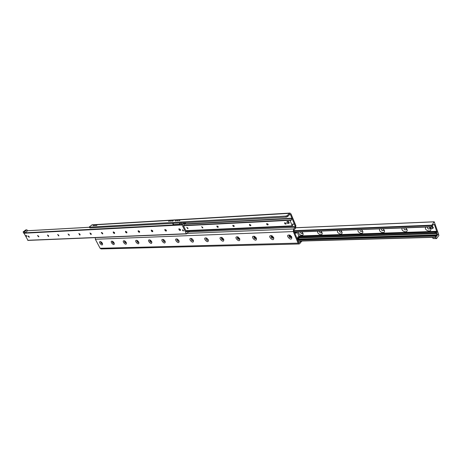 <?xml version="1.0" encoding="UTF-8"?>
<svg xmlns="http://www.w3.org/2000/svg" width="462" height="462" viewBox="0 0 462 462"><rect width="100%" height="100%" fill="white"/><g stroke="black" fill="none" stroke-linecap="round" stroke-linejoin="round"><path stroke-width="0.69" d="M291.718 236.942C292.521 243.162 283.42 233.749 290.015 235.181L291.718 236.942M290.228 235.297L289.131 235.441C288.975 237.07 289.714 237.751 291.337 237.485L291.406 236.382M289.166 235.406C289.062 236.983 289.795 237.664 291.372 237.439M273.683 237.537C274.619 243.566 265.685 234.575 271.922 235.77L273.683 237.537M272.176 235.897L271.217 236.053C271.055 237.624 271.766 238.305 273.348 238.08L273.354 237.306C272.343 237.451 271.893 237.018 271.991 236.013L272.176 235.897M271.252 236.018C271.142 237.543 271.852 238.219 273.383 238.04M256.346 238.109C257.392 243.971 248.637 235.343 254.556 236.348L256.346 238.109M254.833 236.48L253.99 236.636C253.834 238.167 254.522 238.837 256.052 238.652L256.196 237.815M254.031 236.602C253.915 238.08 254.602 238.756 256.087 238.611M239.674 238.663L239.72 238.767C240.598 244.306 232.317 235.995 237.861 236.902L239.674 238.663M238.161 237.046L237.422 237.202C237.266 238.687 237.93 239.351 239.42 239.201L239.582 238.467M237.462 237.168C237.352 238.606 238.017 239.27 239.455 239.166M223.625 239.189L223.718 239.414C224.417 244.629 216.597 236.602 221.8 237.445L223.625 239.189M222.124 237.595L221.471 237.745C221.315 239.183 221.962 239.847 223.406 239.732L223.579 239.085M221.512 237.711C221.402 239.108 222.043 239.766 223.441 239.691M208.171 239.703L208.293 240.021C208.841 244.947 201.444 237.185 206.341 237.97L208.171 239.703M206.676 238.126L206.11 238.271C205.954 239.668 206.578 240.327 207.981 240.24L208.154 239.674M206.144 238.236C206.035 239.593 206.664 240.246 208.021 240.2M193.266 240.194L193.422 240.598C193.849 245.253 186.827 237.745 191.441 238.484L193.266 240.194M191.794 238.64L191.291 238.779C191.141 240.136 191.747 240.789 193.116 240.731L193.289 240.234M191.332 238.744C191.228 240.061 191.834 240.708 193.151 240.69M178.898 240.667L179.077 241.147C179.395 245.553 172.713 238.282 177.079 238.975L178.898 240.667M177.443 239.137L176.998 239.27C176.854 240.592 177.443 241.233 178.777 241.199L178.944 240.771M177.038 239.235C176.94 240.517 177.529 241.158 178.811 241.164M165.026 241.124L165.223 241.672C165.46 245.848 159.078 238.796 163.213 239.455L165.026 241.124M163.594 239.616L163.202 239.743C163.063 241.025 163.64 241.666 164.934 241.655L165.096 241.28M163.242 239.714C163.15 240.956 163.721 241.591 164.969 241.614M151.628 241.562L151.842 242.175C152.004 246.136 145.905 239.299 149.832 239.917L151.628 241.562M150.219 240.084L149.879 240.2C149.74 241.453 150.306 242.082 151.565 242.094L151.721 241.765M149.919 240.171C149.827 241.378 150.387 242.007 151.6 242.053M138.681 241.99L138.912 242.648C139.01 246.419 133.166 239.772 136.896 240.367L138.681 241.99M137.295 240.535L137 240.644C136.868 241.863 137.416 242.486 138.646 242.515L138.791 242.232M137.041 240.615C136.954 241.793 137.503 242.411 138.681 242.481M126.166 242.406L126.403 243.11C126.455 246.696 120.842 240.234 124.399 240.8L126.166 242.406M124.804 240.973L124.544 241.072C124.422 242.261 124.954 242.873 126.149 242.92L126.288 242.683M124.584 241.043C124.503 242.192 125.04 242.804 126.19 242.885M114.056 242.804L114.305 243.549C114.31 246.962 108.916 240.685 112.306 241.216L114.056 242.804M112.716 241.395L112.497 241.487C112.376 242.642 112.901 243.255 114.068 243.318L114.189 243.11M112.532 241.459C112.462 242.579 112.982 243.185 114.102 243.283M102.333 243.191L102.593 243.971C102.564 247.228 97.367 241.112 100.6 241.626L102.333 243.191M101.022 241.811L100.832 241.892C100.716 243.018 101.23 243.624 102.368 243.699L102.483 243.526M100.901 241.828C100.762 242.902 101.265 243.514 102.402 243.665M300.808 241.072L299.312 242.706L298.7 242.492L293.872 230.948L293.982 229.949L295.593 228.24L295.882 225.647L291.025 213.964L289.951 213.069L287.306 215.494L285.972 216.083L286.388 217.076L287.722 216.487L289.807 214.339L290.431 214.576L295.299 226.264L295.189 227.264L293.578 228.973L293.283 231.578L298.117 243.127L299.11 243.976L299.717 243.67L301.83 241.043M286.388 217.076L89.905 227.91L89.31 227.079L89.53 226.738L92.192 224.803L289.951 213.069M89.31 227.079L89.905 227.91M179.897 220.449L178.863 220.755L179.897 220.449M176.317 220.663L175.294 220.963L176.317 220.663M173.123 220.848L172.107 221.148L173.123 220.848M169.606 221.05L168.595 221.35L169.606 221.05M96.962 225.283L96.084 225.572L96.962 225.283M94.086 225.45L93.22 225.739L94.086 225.45M178.055 220.559L177.137 220.83L178.055 220.559M171.315 220.952L170.403 221.223L171.315 220.952M95.484 225.369L94.698 225.629L95.484 225.369M285.972 216.083L89.501 227.137M299.11 243.976L101.086 248.931L100.092 248.273L95.357 239.258L95.345 237.63M178.869 229.019L180.168 230.451M180.463 230.347L179.857 230.394L178.898 229.331L178.996 228.736L180.475 229.522L180.446 230.365C179.331 230.394 178.846 229.857 178.985 228.748M164.813 229.637L166.112 231.092M166.36 231L165.8 231.04L164.83 229.955L164.934 229.406M166.366 230.186L166.343 231.017C165.263 231.023 164.784 230.492 164.917 229.418L166.366 230.186M151.253 230.243L152.547 231.71M152.749 231.629L152.223 231.67L151.253 230.561L151.357 230.053M152.743 230.821L152.731 231.647C151.675 231.635 151.213 231.11 151.34 230.064L152.743 230.821M138.15 230.827L139.437 232.305M139.599 232.236L139.114 232.276L138.138 231.15L138.242 230.677M139.593 231.439L139.582 232.253C138.56 232.224 138.103 231.705 138.225 230.688L139.593 231.439M125.491 231.398L126.761 232.883M126.894 232.825L126.438 232.86L125.462 231.722L125.566 231.283M126.877 232.034L126.877 232.836C125.878 232.796 125.433 232.282 125.554 231.295L126.877 232.034M113.248 231.953L114.507 233.437M114.605 233.391L114.183 233.425L113.207 232.276L113.311 231.866L114.582 232.611L114.593 233.402C113.617 233.35 113.184 232.842 113.294 231.878M101.403 232.49L102.645 233.974M102.72 233.939L101.351 232.813L101.449 232.432L102.691 233.166L102.703 233.951L101.438 232.444M89.934 233.021L91.164 234.494M91.21 234.471L90.835 234.5L89.969 232.981M91.176 233.708L91.199 234.482L89.957 232.992L91.176 233.708M78.829 233.529L80.041 234.996L78.835 233.518L80.024 234.228L80.053 234.996M80.065 234.979L79.712 235.008L78.852 233.506M68.058 234.032L69.219 234.736L69.248 235.493L68.076 234.026M57.635 234.517L58.801 235.955L57.623 234.523M58.743 235.227L58.778 235.972L57.611 234.534L58.743 235.227M47.517 234.991L48.66 236.405M48.626 236.44L47.476 235.019L48.579 235.707L48.348 236.452L47.488 235.008M37.693 235.458L38.814 236.85M38.785 236.879L37.572 235.736L38.721 236.169L38.768 236.891L37.641 235.487M28.165 235.909L29.256 237.272M29.216 237.324L28.026 236.174L29.146 236.613L29.198 237.335L28.09 235.943M185.58 222.632L185.557 223.169L184.84 223.123L184.211 223.752L183.535 225.854L186.261 231.589L187.959 231.554L188.692 230.561M183.397 230.382L183.379 230.96L182.375 229.857L183.397 230.382M26.784 235.92L26.825 236.411L26.068 235.464L26.784 235.92M189.316 230.532L189.437 231.243L186.307 233.737L182.12 224.936L184.142 222.713L182.016 224.486L181.445 223.285L181.936 222.834M23.816 232.883L27.991 240.361M429.354 226.952L430.74 228.632C432.086 233.079 423.538 230.394 425.773 227.085M427.679 227.015L427.546 227.148C427.506 228.788 428.291 229.331 429.908 228.788L430.012 227.922L429.094 226.958M427.564 227.131C427.535 228.748 428.326 229.296 429.926 228.771M405.671 227.853L407.028 229.498C408.402 233.841 400.179 231.214 402.252 227.985M404.123 227.91L404.019 228.02C403.95 229.602 404.7 230.157 406.271 229.672L406.369 228.8L405.474 227.858M404.031 228.003C403.984 229.568 404.735 230.116 406.283 229.654M383.038 228.719L384.367 230.33C385.764 234.569 377.841 231.999 379.764 228.84M381.606 228.771L381.525 228.857C381.439 230.388 382.155 230.942 383.674 230.515L383.772 229.643L382.894 228.725M381.537 228.84C381.468 230.353 382.184 230.902 383.691 230.498M361.382 229.545L362.682 231.121C364.102 235.268 356.468 232.744 358.246 229.666M360.054 229.597L359.996 229.654C359.898 231.139 360.579 231.693 362.058 231.323L362.15 230.451L361.29 229.55M360.014 229.643C359.927 231.104 360.614 231.658 362.069 231.306M340.638 230.336L341.92 231.878C343.358 235.938 335.989 233.466 337.641 230.451M339.42 230.382L339.379 230.423C339.264 231.86 339.922 232.415 341.354 232.091L341.083 230.688M339.391 230.411C339.299 231.826 339.957 232.38 341.366 232.074M320.761 231.098L322.02 232.605C323.469 236.579 316.354 234.153 317.885 231.208M319.635 231.139L319.612 231.162C319.49 232.553 320.12 233.108 321.506 232.831L321.454 231.71M319.623 231.15C319.519 232.519 320.154 233.073 321.523 232.813M301.692 231.826L302.928 233.304C304.389 237.197 297.511 234.817 298.931 231.93M302.483 233.518C301.16 233.743 300.548 233.189 300.652 231.866L300.641 231.872C300.514 233.218 301.12 233.772 302.466 233.535L302.506 232.588M434.933 232.888L435.602 232.663M434.65 233.119L435.527 232.663L436.174 233.073L434.834 233.616L434.65 233.119L299.607 237.462M436.942 233.05L437.012 232.132L434.488 224.751L434.193 224.44L432.952 224.78L432.068 226.848L431.572 225.629L434.222 221.783L438.276 233.293L435.672 237.277L435.262 235.614L435.88 235.66L436.451 234.835L436.942 233.05L436.174 233.073M433.98 235.655L434.909 234.956L435.36 235.233L435.117 235.62M299.053 236.088L436.781 231.45M298.816 235.972L436.734 231.312M286.111 223.319L286.047 224.018C284.996 224.18 284.534 223.741 284.65 222.69L286.111 223.319M268.116 224.185L268.064 224.879C267.042 225.017 266.591 224.578 266.713 223.562L268.116 224.185M250.826 225.023L250.779 225.71C249.786 225.82 249.353 225.381 249.468 224.399L250.826 225.023M234.199 225.82L234.153 226.507C233.195 226.594 232.773 226.161 232.888 225.202L234.199 225.82M218.197 226.594L218.156 227.269C217.221 227.339 216.817 226.906 216.932 225.982L218.197 226.594M202.783 227.339L202.749 228.009L201.559 226.732L202.783 227.339M187.924 228.055L187.901 228.719L186.74 227.454L187.924 228.055M288.184 221.945L288.785 223.394L287.399 223.441L286.804 221.991L288.184 221.945L288.658 221.448L288.9 222.8M294.265 223.775L293.93 224.191L292.81 223.96L292.267 225.843L289.951 220.299L291.187 220.334L291.909 218.168L294.265 223.775M290.136 235.268L289.917 235.395C289.818 236.434 290.292 236.867 291.331 236.7L291.441 236.475M254.891 236.515L254.758 236.602C254.66 237.578 255.093 238.005 256.075 237.89L256.162 237.757M238.271 237.104L238.178 237.168C238.08 238.115 238.502 238.542 239.455 238.45L239.518 238.363M222.268 237.682L222.222 237.716C222.118 238.64 222.534 239.062 223.452 238.987L223.498 238.935M206.861 238.23L208.062 239.489M192.013 238.767L193.174 240.009M177.685 239.287L178.817 240.511M163.866 239.784L164.957 240.991M150.514 240.275L151.565 241.447M137.618 240.742L138.629 241.886M125.15 241.199L126.114 242.307M113.086 241.643L114.004 242.712M101.415 242.076L102.281 243.093M297.158 231.999L299.162 236.81L297.955 236.804L297.245 238.975L294.912 233.431L295.241 233.015L296.356 233.229L296.592 232.016M299.058 237.018L297.898 237.052L299.058 237.018M297.436 239.472L297.973 239.241L297.771 238.756L297.233 238.993M297.771 238.756L299.671 236.521L299.006 236.053M294.692 232.912L295.824 232.051M295.23 232.681L295.027 232.19L294.49 232.426M297.973 239.241L299.567 237.52L299.671 236.521M436.526 238.623L435.689 237.312L438.38 233.87L438.9 235.395L436.526 238.623L433.015 238.507L436.07 238.427M433.015 238.507L432.634 237.399L435.689 237.312M25.964 230.157L25.433 230.498L25.964 230.157M24.919 230.954L24.105 231.474L24.919 230.954M26.9 229.862L27.778 230.682L25.294 232.582L24.804 232.831L24.267 231.866L26.9 229.862L25.728 229.926L23.1 231.93L24.267 231.866L23.1 231.93L23.637 232.888L24.804 232.831M180.128 222.932L179.637 223.377L181.445 223.279L179.637 223.377L180.209 224.578L182.016 224.486M183.449 230.856L183.021 230.908L182.478 229.793M26.871 236.348L26.143 235.435M432.247 226.357L433.379 227.483L432.854 228.511C431.508 228.973 430.855 228.523 430.884 227.16L431.41 226.871M431.658 226.859L432.981 228.014L432.854 228.511M179.833 223.204L179.308 222.979M180.076 224.307L179.279 223.007M173.054 223.325L172.609 223.348M172.58 223.377L173.204 224.676L173.648 224.648L173.025 223.354M173.648 224.648L173.094 223.325M173.706 224.596L179.88 224.266M287.277 221.5L286.804 221.991L287.289 221.494L288.629 221.425L288.149 221.922M288.785 223.394L289.258 222.898L288.785 223.371L289.258 222.898L288.958 222.164M301.559 241.048L301.732 241.47M298.845 242.717L299.312 242.706M287.722 216.487L287.306 215.494M289.391 213.346L91.632 225.029M290.431 214.576L289.524 214.628M100.092 248.273L298.117 243.127M189.512 230.977L295.299 226.264M295.189 227.264L188.733 231.889M293.283 231.578L95.357 239.258M187.087 233.408L293.578 228.973M27.685 240.286L186.307 233.737M23.735 233.252L182.12 224.936M23.799 232.894L182.178 224.492M27.703 230.74L89.414 227.281M186.394 231.762L186.769 231.745M186.273 231.618L186.937 231.589M185.995 231.035L188.594 230.919M299.717 236.665L437.012 232.132M435.943 233.275L436.792 233.252M435.458 233.593L436.677 233.558M295.894 227.772L434.118 221.847M298.117 241.106L435.579 237.225M298.082 241.014L435.527 237.122M297.69 240.084L435.158 236.047M297.534 239.714L435.256 235.614L297.534 239.709M298.152 239.05L436.451 234.835M299.203 237.907L434.834 233.616M299.457 237.635L434.586 233.322M433.847 224.775L434.488 224.751M294.306 231.988L431.941 226.715M293.913 231.046L431.572 225.629M293.797 230.653L431.606 225.167M292.752 224.243L293.924 224.191L292.752 224.243M292.729 224.134L293.018 224.116M292.319 225.883L185.834 230.688L292.29 225.872M185.816 230.653L292.267 225.843M183.501 225.768L289.951 220.299M183.478 225.664L289.969 220.178M183.472 225.595L290.038 220.103M290.754 220.155L291.262 220.126M183.478 225.468L291.251 219.889M184.072 224.249L291.568 218.526M184.084 224.226L291.58 218.497M184.153 223.955L291.892 218.18L184.159 223.943M294.744 233.039L295.224 233.021M294.744 233.033L295.241 233.015L294.744 233.033M295.772 233.05L296.431 233.021M294.848 232.848L296.419 232.79M299.364 237.035L297.898 237.081M27.882 240.407L186.509 233.888M27.743 230.711L89.403 227.252M295.911 227.72L434.222 221.783M298.134 241.147L435.672 237.277M294.358 232.103L432.068 226.848"/></g></svg>
